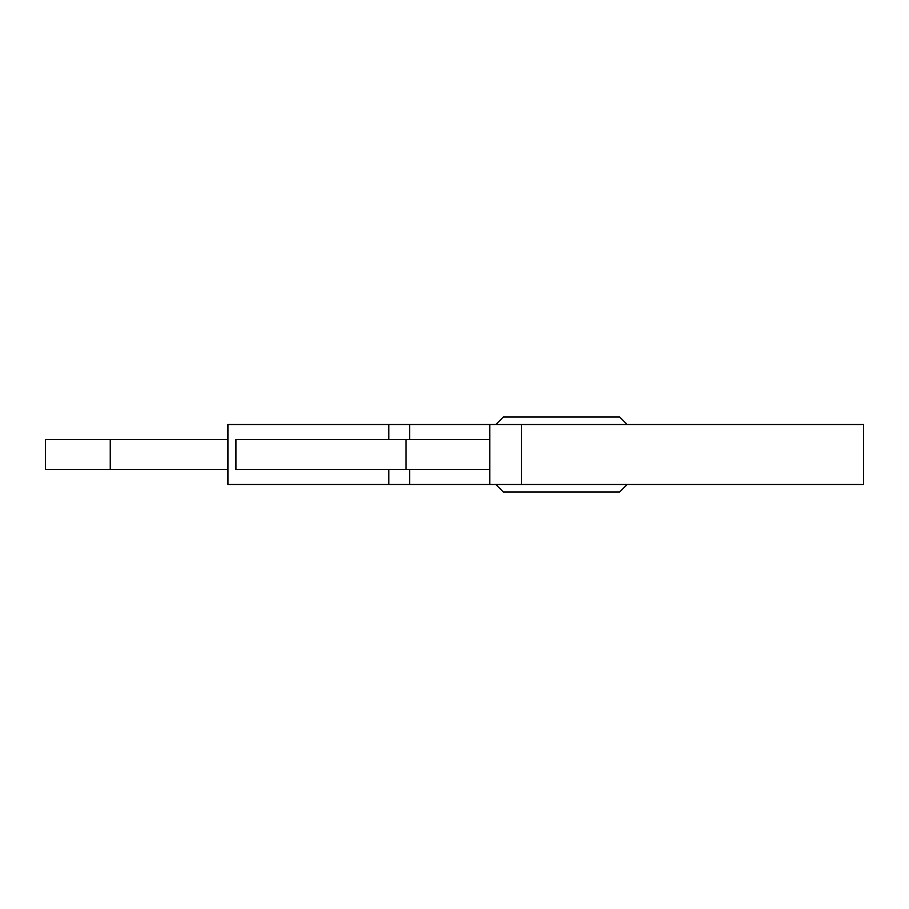 <?xml version="1.0" encoding="UTF-8"?>
<svg xmlns="http://www.w3.org/2000/svg" width="909" height="909" viewBox="0 0 909 909"><rect width="100%" height="100%" fill="white"/><g stroke="black" fill="none" stroke-linecap="round" stroke-linejoin="round"><path stroke-width="1.36" d="M227.943 439.513L45.45 439.513L45.45 469.487L227.943 469.487M521.414 484.486L863.55 484.486L863.55 424.514L521.414 424.514L521.414 484.486L227.943 484.486L227.943 424.514L388.836 424.514L388.836 439.513M388.836 484.486L388.836 469.487M521.414 424.514L388.836 424.514M409.607 484.486L409.607 469.487M409.607 439.513L409.607 424.514M489.781 484.486L489.781 424.514M406.062 439.513L406.062 469.487L235.931 469.487L235.931 439.513L489.781 439.513M110.262 469.487L110.262 439.513M406.062 469.487L489.781 469.487M627.199 484.486L619.699 491.974L503.291 491.974L495.791 484.486M495.791 424.514L503.291 417.026L619.699 417.026L627.199 424.514"/></g></svg>
